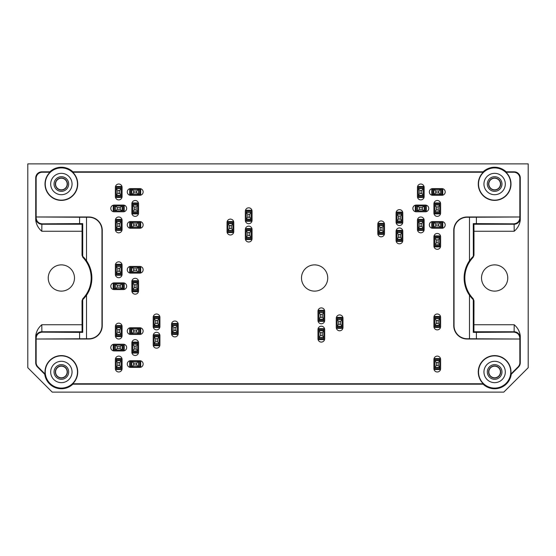 <?xml version="1.0" encoding="UTF-8"?>
<svg xmlns="http://www.w3.org/2000/svg" width="556" height="556" viewBox="0 0 556 556"><rect width="100%" height="100%" fill="white"/><g stroke="black" fill="none" stroke-linecap="round" stroke-linejoin="round"><path stroke-width="0.83" d="M440.63 368.621L440.63 359.468A3.357 3.357 0 0 0 437.273 356.111A3.357 3.357 0 0 0 433.916 359.468L433.916 368.621A3.357 3.357 0 0 0 437.273 371.978A3.357 3.357 0 0 0 440.63 368.621M441.853 188.602L432.7 188.602A3.357 3.357 0 0 0 429.343 191.959A3.357 3.357 0 0 0 432.7 195.309L441.853 195.309A3.357 3.357 0 0 0 445.21 191.959A3.357 3.357 0 0 0 441.853 188.602M424.152 196.532L424.152 187.379A3.357 3.357 0 0 0 420.795 184.022A3.357 3.357 0 0 0 417.438 187.379L417.438 196.532A3.357 3.357 0 0 0 420.795 199.889A3.357 3.357 0 0 0 424.152 196.532M440.63 213.011L440.63 203.857A3.357 3.357 0 0 0 437.273 200.501A3.357 3.357 0 0 0 433.916 203.857L433.916 213.011A3.357 3.357 0 0 0 437.273 216.367A3.357 3.357 0 0 0 440.63 213.011M425.375 205.074L416.222 205.074A3.357 3.357 0 0 0 412.865 208.43A3.357 3.357 0 0 0 416.222 211.787L425.375 211.787A3.357 3.357 0 0 0 428.732 208.43A3.357 3.357 0 0 0 425.375 205.074M441.853 221.552L432.7 221.552A3.357 3.357 0 0 0 429.343 224.909A3.357 3.357 0 0 0 432.7 228.266L441.853 228.266A3.357 3.357 0 0 0 445.21 224.909A3.357 3.357 0 0 0 441.853 221.552M424.152 229.489L424.152 220.329A3.357 3.357 0 0 0 420.795 216.979A3.357 3.357 0 0 0 417.438 220.329L417.438 229.489A3.357 3.357 0 0 0 420.795 232.839A3.357 3.357 0 0 0 424.152 229.489M440.63 245.96L440.63 236.807A3.357 3.357 0 0 0 437.273 233.45A3.357 3.357 0 0 0 433.916 236.807L433.916 245.96A3.357 3.357 0 0 0 437.273 249.317A3.357 3.357 0 0 0 440.63 245.96M122.084 196.532L122.084 187.379A3.357 3.357 0 0 0 118.727 184.022A3.357 3.357 0 0 0 115.37 187.379L115.37 196.532A3.357 3.357 0 0 0 118.727 199.889A3.357 3.357 0 0 0 122.084 196.532M139.778 188.602L130.625 188.602A3.357 3.357 0 0 0 127.268 191.959A3.357 3.357 0 0 0 130.625 195.309L139.778 195.309A3.357 3.357 0 0 0 143.135 191.959A3.357 3.357 0 0 0 139.778 188.602M123.3 205.074L114.147 205.074A3.357 3.357 0 0 0 110.79 208.43A3.357 3.357 0 0 0 114.147 211.787L123.3 211.787A3.357 3.357 0 0 0 126.657 208.43A3.357 3.357 0 0 0 123.3 205.074M138.562 213.011L138.562 203.857A3.357 3.357 0 0 0 135.205 200.501A3.357 3.357 0 0 0 131.848 203.857L131.848 213.011A3.357 3.357 0 0 0 135.205 216.367A3.357 3.357 0 0 0 138.562 213.011M122.084 229.489L122.084 220.329A3.357 3.357 0 0 0 118.727 216.979A3.357 3.357 0 0 0 115.37 220.329L115.37 229.489A3.357 3.357 0 0 0 118.727 232.839A3.357 3.357 0 0 0 122.084 229.489M139.778 221.552L130.625 221.552A3.357 3.357 0 0 0 127.268 224.909A3.357 3.357 0 0 0 130.625 228.266L139.778 228.266A3.357 3.357 0 0 0 143.135 224.909A3.357 3.357 0 0 0 139.778 221.552M122.084 335.671L122.084 326.511A3.357 3.357 0 0 0 118.727 323.161A3.357 3.357 0 0 0 115.37 326.511L115.37 335.671A3.357 3.357 0 0 0 118.727 339.021A3.357 3.357 0 0 0 122.084 335.671M139.778 327.734L130.625 327.734A3.357 3.357 0 0 0 127.268 331.091A3.357 3.357 0 0 0 130.625 334.448L139.778 334.448A3.357 3.357 0 0 0 143.135 331.091A3.357 3.357 0 0 0 139.778 327.734M123.3 344.213L114.147 344.213A3.357 3.357 0 0 0 110.79 347.57A3.357 3.357 0 0 0 114.147 350.926L123.3 350.926A3.357 3.357 0 0 0 126.657 347.57A3.357 3.357 0 0 0 123.3 344.213M138.562 352.143L138.562 342.989A3.357 3.357 0 0 0 135.205 339.633A3.357 3.357 0 0 0 131.848 342.989L131.848 352.143A3.357 3.357 0 0 0 135.205 355.499A3.357 3.357 0 0 0 138.562 352.143M122.084 368.621L122.084 359.468A3.357 3.357 0 0 0 118.727 356.111A3.357 3.357 0 0 0 115.37 359.468L115.37 368.621A3.357 3.357 0 0 0 118.727 371.978A3.357 3.357 0 0 0 122.084 368.621M139.778 360.691L130.625 360.691A3.357 3.357 0 0 0 127.268 364.041A3.357 3.357 0 0 0 130.625 367.398L139.778 367.398A3.357 3.357 0 0 0 143.135 364.041A3.357 3.357 0 0 0 139.778 360.691M324.683 338.722L324.683 329.569A3.357 3.357 0 0 0 321.326 326.212A3.357 3.357 0 0 0 317.969 329.569L317.969 338.722A3.357 3.357 0 0 0 321.326 342.079A3.357 3.357 0 0 0 324.683 338.722M324.683 320.409L324.683 311.256A3.357 3.357 0 0 0 321.326 307.899A3.357 3.357 0 0 0 317.969 311.256L317.969 320.409A3.357 3.357 0 0 0 321.326 323.766A3.357 3.357 0 0 0 324.683 320.409M178.226 333.53L178.226 324.377A3.357 3.357 0 0 0 174.869 321.02A3.357 3.357 0 0 0 171.512 324.377L171.512 333.53A3.357 3.357 0 0 0 174.869 336.887A3.357 3.357 0 0 0 178.226 333.53M122.084 274.337L122.084 265.184A3.357 3.357 0 0 0 118.727 261.827A3.357 3.357 0 0 0 115.37 265.184L115.37 274.337A3.357 3.357 0 0 0 118.727 277.694A3.357 3.357 0 0 0 122.084 274.337M139.778 266.407L130.625 266.407A3.357 3.357 0 0 0 127.268 269.764A3.357 3.357 0 0 0 130.625 273.121L139.778 273.121A3.357 3.357 0 0 0 143.135 269.764A3.357 3.357 0 0 0 139.778 266.407M123.3 282.879L114.147 282.879A3.357 3.357 0 0 0 110.79 286.236A3.357 3.357 0 0 0 114.147 289.593L123.3 289.593A3.357 3.357 0 0 0 126.657 286.236A3.357 3.357 0 0 0 123.3 282.879M138.562 290.816L138.562 281.663A3.357 3.357 0 0 0 135.205 278.306A3.357 3.357 0 0 0 131.848 281.663L131.848 290.816A3.357 3.357 0 0 0 135.205 294.173A3.357 3.357 0 0 0 138.562 290.816M252.063 220.329L252.063 211.176A3.357 3.357 0 0 0 248.706 207.819A3.357 3.357 0 0 0 245.349 211.176L245.349 220.329A3.357 3.357 0 0 0 248.706 223.686A3.357 3.357 0 0 0 252.063 220.329M252.063 238.642L252.063 229.489A3.357 3.357 0 0 0 248.706 226.132A3.357 3.357 0 0 0 245.349 229.489L245.349 238.642A3.357 3.357 0 0 0 248.706 241.999A3.357 3.357 0 0 0 252.063 238.642M384.488 233.45L384.488 224.297A3.357 3.357 0 0 0 381.131 220.94A3.357 3.357 0 0 0 377.774 224.297L377.774 233.45A3.357 3.357 0 0 0 381.131 236.807A3.357 3.357 0 0 0 384.488 233.45M402.794 222.164L402.794 213.011A3.357 3.357 0 0 0 399.437 209.654A3.357 3.357 0 0 0 396.08 213.011L396.08 222.164A3.357 3.357 0 0 0 399.437 225.521A3.357 3.357 0 0 0 402.794 222.164M402.794 240.47L402.794 231.317A3.357 3.357 0 0 0 399.437 227.96A3.357 3.357 0 0 0 396.08 231.317L396.08 240.47A3.357 3.357 0 0 0 399.437 243.827A3.357 3.357 0 0 0 402.794 240.47M233.756 231.623L233.756 222.47A3.357 3.357 0 0 0 230.399 219.113A3.357 3.357 0 0 0 227.043 222.47L227.043 231.623A3.357 3.357 0 0 0 230.399 234.98A3.357 3.357 0 0 0 233.756 231.623M159.919 344.824L159.919 335.671A3.357 3.357 0 0 0 156.563 332.314A3.357 3.357 0 0 0 153.206 335.671L153.206 344.824A3.357 3.357 0 0 0 156.563 348.181A3.357 3.357 0 0 0 159.919 344.824M159.919 326.511L159.919 317.358A3.357 3.357 0 0 0 156.563 314.001A3.357 3.357 0 0 0 153.206 317.358L153.206 326.511A3.357 3.357 0 0 0 156.563 329.868A3.357 3.357 0 0 0 159.919 326.511M342.989 327.428L342.989 318.275A3.357 3.357 0 0 0 339.633 314.918A3.357 3.357 0 0 0 336.276 318.275L336.276 327.428A3.357 3.357 0 0 0 339.633 330.785A3.357 3.357 0 0 0 342.989 327.428M440.63 326.511L440.63 317.358A3.357 3.357 0 0 0 437.273 314.001A3.357 3.357 0 0 0 433.916 317.358L433.916 326.511A3.357 3.357 0 0 0 437.273 329.868A3.357 3.357 0 0 0 440.63 326.511M79.598 217.236L88.821 217.257A13.142 13.142 0 0 1 101.97 230.399L101.97 325.601A13.142 13.142 0 0 1 88.821 338.743L79.598 338.764L79.598 332.384L82.719 332.391L82.086 331.765L82.024 300.754L82.872 298.641A29.815 29.815 0 0 0 82.872 257.358L82.024 255.246L82.086 224.235L82.719 223.609L79.598 223.616L79.598 217.236L36.154 216.979L36.147 178.337L35.73 177.92A6.102 6.102 -135 0 1 41.832 171.818L49.845 171.818A16.784 16.784 0 0 1 72.885 171.818L483.115 171.818A16.784 16.784 0 0 1 506.155 171.818L505.988 172.235L513.751 172.235L514.168 171.818A6.102 6.102 -45 0 1 520.27 177.92L520.27 220.204C519.679 224.582 517.664 228.266 514.217 231.254L473.976 231.254L473.914 224.235L473.351 223.679L473.351 256.24A30.441 30.441 0 0 0 473.351 299.76L469.486 295.271A30.51 30.51 0 0 1 469.486 260.729L469.486 217.257L519.846 216.979L467.179 216.979A13.427 13.427 0 0 0 453.752 230.399L453.752 325.601A13.427 13.427 0 0 0 467.179 339.021L519.853 339.021L467.179 338.743A13.142 13.142 0 0 1 454.03 325.601L453.752 325.601M473.976 231.254L473.976 255.246L473.128 257.358A29.815 29.815 0 0 0 473.128 298.641L473.976 300.754L473.914 331.765L473.281 332.391L513.709 332.154C517.434 332.502 519.478 334.524 519.846 338.222L519.853 362.568L520.27 362.734A6.102 6.102 22.5 0 1 518.477 367.05L511.263 374.271A16.784 16.784 0 0 1 483.115 384.182L72.885 384.182A16.784 16.784 0 0 1 44.737 374.271L45.133 374.077A16.367 16.367 0 0 1 60.312 355.645A16.367 16.367 0 0 1 72.718 383.765L72.885 384.182M35.792 218.133L35.73 220.204C36.321 224.582 38.336 228.266 41.783 231.254L41.895 224.235A6.102 6.102 45 0 1 35.792 218.133L36.154 217.778C36.522 221.476 38.566 223.498 42.291 223.846L79.598 223.616M44.737 374.271L37.523 367.05A6.102 6.102 -22.5 0 1 35.73 362.734L35.73 335.796C36.321 331.418 38.336 327.734 41.783 324.746L41.895 331.765L42.291 332.154C38.566 332.502 36.522 334.524 36.154 338.222L35.792 337.867A6.102 6.102 -45 0 1 41.895 331.765L82.086 331.765M35.73 362.734L36.147 362.568A6.102 6.102 -22.5 0 0 37.933 366.884L45.133 374.077M49.845 171.818L50.012 172.235L42.249 172.235A6.102 6.102 -135 0 0 36.147 178.337M473.351 256.24L473.281 223.609L513.709 223.846C517.434 223.498 519.478 221.476 519.846 217.778L519.853 178.337A6.102 6.102 -45 0 0 513.751 172.235M513.709 223.846L514.105 224.235L514.217 231.254M519.846 338.222L520.27 335.796C519.679 331.418 517.664 327.734 514.217 324.746L514.105 331.765L473.914 331.765M511.263 374.271L510.867 374.077L518.067 366.884A6.102 6.102 22.5 0 0 519.853 362.568M86.514 260.729L82.649 256.24A30.441 30.441 0 0 1 82.649 299.76L86.514 295.271A30.51 30.51 0 0 0 86.514 260.729L86.514 217.257M473.281 256.212L469.486 260.729M301.491 278A13.122 13.122 0 0 0 314.613 291.122A13.122 13.122 0 0 0 327.734 278A13.122 13.122 0 0 0 314.613 264.878A13.122 13.122 0 0 0 301.491 278M473.281 332.391L473.281 299.788M82.719 332.391L82.719 299.788M36.147 362.568L36.147 339.021L88.821 339.021A13.427 13.427 0 0 0 102.248 325.601L102.248 230.399A13.427 13.427 0 0 0 88.821 216.979L36.147 216.979L36.154 217.778M454.03 325.601L454.03 230.399A13.142 13.142 0 0 1 467.179 217.257L469.486 217.257M488.835 184.022A5.796 5.796 0 0 1 497.537 178.997A5.796 5.796 0 0 1 497.537 189.047A5.796 5.796 0 0 1 488.835 184.022M488.613 184.022A6.026 6.026 0 0 1 494.638 177.996A6.026 6.026 0 0 1 500.657 184.022A6.026 6.026 0 0 1 494.638 190.048A6.026 6.026 0 0 1 488.613 184.022M494.638 191.347A7.325 7.325 0 0 1 488.293 180.359A7.325 7.325 0 0 1 500.977 180.359A7.325 7.325 0 0 1 494.638 191.347M488.835 371.978A5.796 5.796 0 0 1 497.537 366.953A5.796 5.796 0 0 1 497.537 377.003A5.796 5.796 0 0 1 488.835 371.978M488.613 371.978A6.026 6.026 0 0 1 494.638 365.952A6.026 6.026 0 0 1 500.657 371.978A6.026 6.026 0 0 1 494.638 378.004A6.026 6.026 0 0 1 488.613 371.978M494.638 379.303A7.325 7.325 0 0 1 488.293 368.315A7.325 7.325 0 0 1 500.977 368.315A7.325 7.325 0 0 1 494.638 379.303M55.565 184.022A5.796 5.796 0 0 1 64.26 178.997A5.796 5.796 0 0 1 64.26 189.047A5.796 5.796 0 0 1 55.565 184.022M55.343 184.022A6.026 6.026 0 0 1 61.362 177.996A6.026 6.026 0 0 1 67.387 184.022A6.026 6.026 0 0 1 61.362 190.048A6.026 6.026 0 0 1 55.343 184.022M61.362 191.347A7.325 7.325 0 0 1 55.023 180.359A7.325 7.325 0 0 1 67.707 180.359A7.325 7.325 0 0 1 61.362 191.347M55.565 371.978A5.796 5.796 0 0 1 64.26 366.953A5.796 5.796 0 0 1 64.26 377.003A5.796 5.796 0 0 1 55.565 371.978M55.343 371.978A6.026 6.026 0 0 1 61.362 365.952A6.026 6.026 0 0 1 67.387 371.978A6.026 6.026 0 0 1 61.362 378.004A6.026 6.026 0 0 1 55.343 371.978M61.362 379.303A7.325 7.325 0 0 1 55.023 368.315A7.325 7.325 0 0 1 67.707 368.315A7.325 7.325 0 0 1 61.362 379.303M77.472 371.978A16.11 16.11 0 0 0 53.306 358.022A16.11 16.11 0 0 0 53.306 385.927A16.11 16.11 0 0 0 77.472 371.978M72.044 371.978A10.682 10.682 0 0 0 56.024 362.727A10.682 10.682 0 0 0 56.024 381.228A10.682 10.682 0 0 0 72.044 371.978M50.686 184.022A10.682 10.682 0 0 1 66.706 174.772A10.682 10.682 0 0 1 66.706 193.273A10.682 10.682 0 0 1 50.686 184.022M45.251 184.022A16.11 16.11 0 0 1 72.537 172.416A16.11 16.11 0 0 1 67.672 198.846A16.11 16.11 0 0 1 45.251 184.022M510.749 184.022A16.11 16.11 0 0 0 486.583 170.073A16.11 16.11 0 0 0 486.583 197.978A16.11 16.11 0 0 0 510.749 184.022M505.314 184.022A10.682 10.682 0 0 0 489.294 174.772A10.682 10.682 0 0 0 489.294 193.273A10.682 10.682 0 0 0 505.314 184.022M483.956 371.978A10.682 10.682 0 0 1 499.976 362.727A10.682 10.682 0 0 1 499.976 381.228A10.682 10.682 0 0 1 483.956 371.978M478.528 371.978A16.11 16.11 0 0 1 495.674 355.903A16.11 16.11 0 0 1 510.616 374.042A16.11 16.11 0 0 1 493.603 388.053A16.11 16.11 0 0 1 478.528 371.978M48.24 278A13.122 13.122 0 0 1 67.922 266.637A13.122 13.122 0 0 1 67.922 289.363A13.122 13.122 0 0 1 48.24 278M481.517 278A13.122 13.122 0 0 1 501.199 266.637A13.122 13.122 0 0 1 501.199 289.363A13.122 13.122 0 0 1 481.517 278M510.867 374.077A16.367 16.367 0 0 0 489.21 356.535A16.367 16.367 0 0 0 483.282 383.765L483.115 384.182M50.012 172.235A16.367 16.367 0 0 0 49.72 195.524A16.367 16.367 0 0 0 73.01 195.524A16.367 16.367 0 0 0 72.718 172.235L483.282 172.235A16.367 16.367 0 0 0 488.231 199.083A16.367 16.367 0 0 0 505.988 172.235M483.282 172.235L483.115 171.818M72.718 172.235L72.885 171.818M82.649 332.321L82.649 299.76M79.598 332.384L42.291 332.154M473.351 299.76L473.351 332.321M36.154 338.222L36.154 339.021L79.598 338.764M52.208 392.119L27.8 367.704L27.8 163.881L528.2 163.881L528.2 367.704L503.792 392.119L52.208 392.119M520.27 335.796L520.27 362.734M35.73 220.204L35.73 177.92M483.282 383.765L72.718 383.765M506.155 171.818L514.168 171.818M82.649 256.24L82.649 223.679M82.719 256.212L82.719 223.609M398.52 234.368L398.52 237.419L400.355 237.419L400.355 234.368L398.52 234.368L396.998 232.839L396.998 238.941L398.52 237.419M396.998 241.387L396.998 240.776L401.877 240.776L401.877 241.387L396.998 241.387M401.877 240.776L401.877 238.941L400.355 237.419M401.877 239.309L396.998 239.309L396.998 240.776M396.998 239.309L396.998 238.941M400.355 234.368L401.877 232.839L401.877 238.941M396.998 232.839L396.998 232.477L401.877 232.477L401.877 232.839M396.998 232.477L396.998 232.04L401.877 232.04L401.877 232.477M401.877 232.04L401.877 230.399L396.998 230.399L396.998 232.04M247.795 214.227L247.795 217.278L249.623 217.278L249.623 214.227L247.795 214.227L246.266 212.705L246.266 218.807L247.795 217.278M246.266 221.246L246.266 220.635L251.152 220.635L251.152 221.246L246.266 221.246M251.152 220.635L251.152 218.807L249.623 217.278M251.152 219.175L246.266 219.175L246.266 220.635M246.266 219.175L246.266 218.807M249.623 214.227L251.152 212.705L251.152 218.807M246.266 212.705L246.266 212.336L251.152 212.336L251.152 212.705M246.266 212.336L246.266 211.905L251.152 211.905L251.152 212.336M251.152 211.905L251.152 210.265L246.266 210.265L246.266 211.905M155.645 320.409L155.645 323.46L157.48 323.46L157.48 320.409L155.645 320.409L154.123 318.887L154.123 324.989L155.645 323.46M154.123 327.428L154.123 326.817L159.002 326.817L159.002 327.428L154.123 327.428M159.002 326.817L159.002 324.989L157.48 323.46M159.002 325.357L154.123 325.357L154.123 326.817M154.123 325.357L154.123 324.989M157.48 320.409L159.002 318.887L159.002 324.989M154.123 318.887L154.123 318.518L159.002 318.518L159.002 318.887M154.123 318.518L154.123 318.088L159.002 318.088L159.002 318.518M159.002 318.088L159.002 316.447L154.123 316.447L154.123 318.088M320.409 332.62L320.409 335.671L322.244 335.671L322.244 332.62L320.409 332.62L318.887 331.091L318.887 337.193L320.409 335.671M318.887 339.633L318.887 339.021L323.766 339.021L323.766 339.633L318.887 339.633M323.766 339.021L323.766 337.193L322.244 335.671M323.766 337.561L318.887 337.561L318.887 339.021M318.887 337.561L318.887 337.193M322.244 332.62L323.766 331.091L323.766 337.193M318.887 331.091L318.887 330.723L323.766 330.723L323.766 331.091M318.887 330.723L318.887 330.292L323.766 330.292L323.766 330.723M323.766 330.292L323.766 328.652L318.887 328.652L318.887 330.292M436.356 362.519L436.356 365.57L438.191 365.57L438.191 362.519L436.356 362.519L434.834 360.99L434.834 367.099L436.356 365.57M434.834 369.538L434.834 368.927L439.713 368.927L439.713 369.538L434.834 369.538M439.713 368.927L439.713 367.099L438.191 365.57M439.713 367.46L434.834 367.46L434.834 368.927M434.834 367.46L434.834 367.099M438.191 362.519L439.713 360.99L439.713 367.099M434.834 360.99L434.834 360.629L439.713 360.629L439.713 360.99M434.834 360.629L434.834 360.191L439.713 360.191L439.713 360.629M439.713 360.191L439.713 358.55L434.834 358.55L434.834 360.191M320.409 314.307L320.409 317.358L322.244 317.358L322.244 314.307L320.409 314.307L318.887 312.785L318.887 318.887L320.409 317.358M318.887 321.326L318.887 320.715L323.766 320.715L323.766 321.326L318.887 321.326M323.766 320.715L323.766 318.887L322.244 317.358M323.766 319.255L318.887 319.255L318.887 320.715M318.887 319.255L318.887 318.887M322.244 314.307L323.766 312.785L323.766 318.887M318.887 312.785L318.887 312.416L323.766 312.416L323.766 312.785M318.887 312.416L318.887 311.985L323.766 311.985L323.766 312.416M323.766 311.985L323.766 310.345L318.887 310.345L318.887 311.985M173.952 327.428L173.952 330.479L175.786 330.479L175.786 327.428L173.952 327.428L172.429 325.906L172.429 332.008L173.952 330.479M172.429 334.448L172.429 333.836L177.308 333.836L177.308 334.448L172.429 334.448M177.308 333.836L177.308 332.008L175.786 330.479M177.308 332.37L172.429 332.37L172.429 333.836M172.429 332.37L172.429 332.008M175.786 327.428L177.308 325.906L177.308 332.008M172.429 325.906L172.429 325.538L177.308 325.538L177.308 325.906M172.429 325.538L172.429 325.107L177.308 325.107L177.308 325.538M177.308 325.107L177.308 323.46L172.429 323.46L172.429 325.107M155.645 338.722L155.645 341.773L157.48 341.773L157.48 338.722L155.645 338.722L154.123 337.193L154.123 343.295L155.645 341.773M154.123 345.735L154.123 345.13L159.002 345.13L159.002 345.735L154.123 345.735M159.002 345.13L159.002 343.295L157.48 341.773M159.002 343.664L154.123 343.664L154.123 345.13M154.123 343.664L154.123 343.295M157.48 338.722L159.002 337.193L159.002 343.295M154.123 337.193L154.123 336.825L159.002 336.825L159.002 337.193M154.123 336.825L154.123 336.394L159.002 336.394L159.002 336.825M159.002 336.394L159.002 334.754L154.123 334.754L154.123 336.394M117.809 362.519L117.809 365.57L119.644 365.57L119.644 362.519L117.809 362.519L116.287 360.99L116.287 367.099L117.809 365.57M116.287 369.538L116.287 368.927L121.166 368.927L121.166 369.538L116.287 369.538M121.166 368.927L121.166 367.099L119.644 365.57M121.166 367.46L116.287 367.46L116.287 368.927M116.287 367.46L116.287 367.099M119.644 362.519L121.166 360.99L121.166 367.099M116.287 360.99L116.287 360.629L121.166 360.629L121.166 360.99M116.287 360.629L116.287 360.191L121.166 360.191L121.166 360.629M121.166 360.191L121.166 358.55L116.287 358.55L116.287 360.191M117.198 348.48L120.249 348.48L120.249 346.652L117.198 346.652L117.198 348.48L115.676 350.009L121.778 350.009L120.249 348.48M124.217 350.009L123.606 350.009L123.606 345.13L124.217 345.13L124.217 350.009M123.606 345.13L121.778 345.13L120.249 346.652M122.146 345.13L122.146 350.009L123.606 350.009M122.146 350.009L121.778 350.009M117.198 346.652L115.676 345.13L121.778 345.13M115.676 350.009L115.307 350.009L115.307 345.13L115.676 345.13M115.307 350.009L114.877 350.009L114.877 345.13L115.307 345.13M114.877 345.13L113.236 345.13L113.236 350.009L114.877 350.009M117.809 329.569L117.809 332.62L119.644 332.62L119.644 329.569L117.809 329.569L116.287 328.04L116.287 334.142L117.809 332.62M116.287 336.582L116.287 335.97L121.166 335.97L121.166 336.582L116.287 336.582M121.166 335.97L121.166 334.142L119.644 332.62M121.166 334.51L116.287 334.51L116.287 335.97M116.287 334.51L116.287 334.142M119.644 329.569L121.166 328.04L121.166 334.142M116.287 328.04L116.287 327.672L121.166 327.672L121.166 328.04M116.287 327.672L116.287 327.241L121.166 327.241L121.166 327.672M121.166 327.241L121.166 325.601L116.287 325.601L116.287 327.241M117.198 287.153L120.249 287.153L120.249 285.325L117.198 285.325L117.198 287.153L115.676 288.682L121.778 288.682L120.249 287.153M124.217 288.682L123.606 288.682L123.606 283.796L124.217 283.796L124.217 288.682M123.606 283.796L121.778 283.796L120.249 285.325M122.146 283.796L122.146 288.682L123.606 288.682M122.146 288.682L121.778 288.682M117.198 285.325L115.676 283.796L121.778 283.796M115.676 288.682L115.307 288.682L115.307 283.796L115.676 283.796M115.307 288.682L114.877 288.682L114.877 283.796L115.307 283.796M114.877 283.796L113.236 283.796L113.236 288.682L114.877 288.682M117.809 268.235L117.809 271.286L119.644 271.286L119.644 268.235L117.809 268.235L116.287 266.713L116.287 272.815L117.809 271.286M116.287 275.255L116.287 274.643L121.166 274.643L121.166 275.255L116.287 275.255M121.166 274.643L121.166 272.815L119.644 271.286M121.166 273.177L116.287 273.177L116.287 274.643M116.287 273.177L116.287 272.815M119.644 268.235L121.166 266.713L121.166 272.815M116.287 266.713L116.287 266.345L121.166 266.345L121.166 266.713M116.287 266.345L116.287 265.907L121.166 265.907L121.166 266.345M121.166 265.907L121.166 264.267L116.287 264.267L116.287 265.907M117.809 223.38L117.809 226.431L119.644 226.431L119.644 223.38L117.809 223.38L116.287 221.858L116.287 227.96L117.809 226.431M116.287 230.399L116.287 229.788L121.166 229.788L121.166 230.399L116.287 230.399M121.166 229.788L121.166 227.96L119.644 226.431M121.166 228.328L116.287 228.328L116.287 229.788M116.287 228.328L116.287 227.96M119.644 223.38L121.166 221.858L121.166 227.96M116.287 221.858L116.287 221.49L121.166 221.49L121.166 221.858M116.287 221.49L116.287 221.059L121.166 221.059L121.166 221.49M121.166 221.059L121.166 219.418L116.287 219.418L116.287 221.059M117.198 209.348L120.249 209.348L120.249 207.52L117.198 207.52L117.198 209.348L115.676 210.87L121.778 210.87L120.249 209.348M124.217 210.87L123.606 210.87L123.606 205.991L124.217 205.991L124.217 210.87M123.606 205.991L121.778 205.991L120.249 207.52M122.146 205.991L122.146 210.87L123.606 210.87M122.146 210.87L121.778 210.87M117.198 207.52L115.676 205.991L121.778 205.991M115.676 210.87L115.307 210.87L115.307 205.991L115.676 205.991M115.307 210.87L114.877 210.87L114.877 205.991L115.307 205.991M114.877 205.991L113.236 205.991L113.236 210.87L114.877 210.87M117.809 190.43L117.809 193.481L119.644 193.481L119.644 190.43L117.809 190.43L116.287 188.901L116.287 195.01L117.809 193.481M116.287 197.45L116.287 196.838L121.166 196.838L121.166 197.45L116.287 197.45M121.166 196.838L121.166 195.01L119.644 193.481M121.166 195.371L116.287 195.371L116.287 196.838M116.287 195.371L116.287 195.01M119.644 190.43L121.166 188.901L121.166 195.01M116.287 188.901L116.287 188.54L121.166 188.54L121.166 188.901M116.287 188.54L116.287 188.102L121.166 188.102L121.166 188.54M121.166 188.102L121.166 186.462L116.287 186.462L116.287 188.102M247.795 232.54L247.795 235.591L249.623 235.591L249.623 232.54L247.795 232.54L246.266 231.011L246.266 237.113L247.795 235.591M246.266 239.553L246.266 238.941L251.152 238.941L251.152 239.553L246.266 239.553M251.152 238.941L251.152 237.113L249.623 235.591M251.152 237.481L246.266 237.481L246.266 238.941M246.266 237.481L246.266 237.113M249.623 232.54L251.152 231.011L251.152 237.113M246.266 231.011L246.266 230.643L251.152 230.643L251.152 231.011M246.266 230.643L246.266 230.212L251.152 230.212L251.152 230.643M251.152 230.212L251.152 228.572L246.266 228.572L246.266 230.212M380.214 227.348L380.214 230.399L382.048 230.399L382.048 227.348L380.214 227.348L378.692 225.826L378.692 231.928L380.214 230.399M378.692 234.368L378.692 233.756L383.57 233.756L383.57 234.368L378.692 234.368M383.57 233.756L383.57 231.928L382.048 230.399M383.57 232.29L378.692 232.29L378.692 233.756M378.692 232.29L378.692 231.928M382.048 227.348L383.57 225.826L383.57 231.928M378.692 225.826L378.692 225.458L383.57 225.458L383.57 225.826M378.692 225.458L378.692 225.027L383.57 225.027L383.57 225.458M383.57 225.027L383.57 223.38L378.692 223.38L378.692 225.027M398.52 216.062L398.52 219.113L400.355 219.113L400.355 216.062L398.52 216.062L396.998 214.533L396.998 220.635L398.52 219.113M396.998 223.081L396.998 222.47L401.877 222.47L401.877 223.081L396.998 223.081M401.877 222.47L401.877 220.635L400.355 219.113M401.877 221.003L396.998 221.003L396.998 222.47M396.998 221.003L396.998 220.635M400.355 216.062L401.877 214.533L401.877 220.635M396.998 214.533L396.998 214.171L401.877 214.171L401.877 214.533M396.998 214.171L396.998 213.733L401.877 213.733L401.877 214.171M401.877 213.733L401.877 212.093L396.998 212.093L396.998 213.733M419.884 223.38L419.884 226.431L421.712 226.431L421.712 223.38L419.884 223.38L418.355 221.858L418.355 227.96L419.884 226.431M418.355 230.399L418.355 229.788L423.241 229.788L423.241 230.399L418.355 230.399M423.241 229.788L423.241 227.96L421.712 226.431M423.241 228.328L418.355 228.328L418.355 229.788M418.355 228.328L418.355 227.96M421.712 223.38L423.241 221.858L423.241 227.96M418.355 221.858L418.355 221.49L423.241 221.49L423.241 221.858M418.355 221.49L418.355 221.059L423.241 221.059L423.241 221.49M423.241 221.059L423.241 219.418L418.355 219.418L418.355 221.059M419.273 209.348L422.324 209.348L422.324 207.52L419.273 207.52L419.273 209.348L417.744 210.87L423.846 210.87L422.324 209.348M426.292 210.87L425.681 210.87L425.681 205.991L426.292 205.991L426.292 210.87M425.681 205.991L423.846 205.991L422.324 207.52M424.214 205.991L424.214 210.87L425.681 210.87M424.214 210.87L423.846 210.87M419.273 207.52L417.744 205.991L423.846 205.991M417.744 210.87L417.382 210.87L417.382 205.991L417.744 205.991M417.382 210.87L416.944 210.87L416.944 205.991L417.382 205.991M416.944 205.991L415.304 205.991L415.304 210.87L416.944 210.87M419.884 190.43L419.884 193.481L421.712 193.481L421.712 190.43L419.884 190.43L418.355 188.901L418.355 195.01L419.884 193.481M418.355 197.45L418.355 196.838L423.241 196.838L423.241 197.45L418.355 197.45M423.241 196.838L423.241 195.01L421.712 193.481M423.241 195.371L418.355 195.371L418.355 196.838M418.355 195.371L418.355 195.01M421.712 190.43L423.241 188.901L423.241 195.01M418.355 188.901L418.355 188.54L423.241 188.54L423.241 188.901M418.355 188.54L418.355 188.102L423.241 188.102L423.241 188.54M423.241 188.102L423.241 186.462L418.355 186.462L418.355 188.102M435.751 192.869L438.802 192.869L438.802 191.042L435.751 191.042L435.751 192.869L434.222 194.398L440.324 194.398L438.802 192.869M442.764 194.398L442.159 194.398L442.159 189.513L442.764 189.513L442.764 194.398M442.159 189.513L440.324 189.513L438.802 191.042M440.693 189.513L440.693 194.398L442.159 194.398M440.693 194.398L440.324 194.398M435.751 191.042L434.222 189.513L440.324 189.513M434.222 194.398L433.854 194.398L433.854 189.513L434.222 189.513M433.854 194.398L433.423 194.398L433.423 189.513L433.854 189.513M433.423 189.513L431.783 189.513L431.783 194.398L433.423 194.398M436.356 206.908L436.356 209.959L438.191 209.959L438.191 206.908L436.356 206.908L434.834 205.379L434.834 211.482L436.356 209.959M434.834 213.921L434.834 213.316L439.713 213.316L439.713 213.921L434.834 213.921M439.713 213.316L439.713 211.482L438.191 209.959M439.713 211.85L434.834 211.85L434.834 213.316M434.834 211.85L434.834 211.482M438.191 206.908L439.713 205.379L439.713 211.482M434.834 205.379L434.834 205.018L439.713 205.018L439.713 205.379M434.834 205.018L434.834 204.58L439.713 204.58L439.713 205.018M439.713 204.58L439.713 202.94L434.834 202.94L434.834 204.58M435.751 225.826L438.802 225.826L438.802 223.992L435.751 223.992L435.751 225.826L434.222 227.348L440.324 227.348L438.802 225.826M442.764 227.348L442.159 227.348L442.159 222.47L442.764 222.47L442.764 227.348M442.159 222.47L440.324 222.47L438.802 223.992M440.693 222.47L440.693 227.348L442.159 227.348M440.693 227.348L440.324 227.348M435.751 223.992L434.222 222.47L440.324 222.47M434.222 227.348L433.854 227.348L433.854 222.47L434.222 222.47M433.854 227.348L433.423 227.348L433.423 222.47L433.854 222.47M433.423 222.47L431.783 222.47L431.783 227.348L433.423 227.348M436.356 239.858L436.356 242.909L438.191 242.909L438.191 239.858L436.356 239.858L434.834 238.336L434.834 244.438L436.356 242.909M434.834 246.878L434.834 246.266L439.713 246.266L439.713 246.878L434.834 246.878M439.713 246.266L439.713 244.438L438.191 242.909M439.713 244.8L434.834 244.8L434.834 246.266M434.834 244.8L434.834 244.438M438.191 239.858L439.713 238.336L439.713 244.438M434.834 238.336L434.834 237.968L439.713 237.968L439.713 238.336M434.834 237.968L434.834 237.537L439.713 237.537L439.713 237.968M439.713 237.537L439.713 235.89L434.834 235.89L434.834 237.537M229.489 225.521L229.489 228.572L231.317 228.572L231.317 225.521L229.489 225.521L227.96 223.992L227.96 230.094L229.489 228.572M227.96 232.54L227.96 231.928L232.839 231.928L232.839 232.54L227.96 232.54M232.839 231.928L232.839 230.094L231.317 228.572M232.839 230.462L227.96 230.462L227.96 231.928M227.96 230.462L227.96 230.094M231.317 225.521L232.839 223.992L232.839 230.094M227.96 223.992L227.96 223.63L232.839 223.63L232.839 223.992M227.96 223.63L227.96 223.192L232.839 223.192L232.839 223.63M232.839 223.192L232.839 221.552L227.96 221.552L227.96 223.192M133.676 192.869L136.727 192.869L136.727 191.042L133.676 191.042L133.676 192.869L132.154 194.398L138.256 194.398L136.727 192.869M140.696 194.398L140.084 194.398L140.084 189.513L140.696 189.513L140.696 194.398M140.084 189.513L138.256 189.513L136.727 191.042M138.618 189.513L138.618 194.398L140.084 194.398M138.618 194.398L138.256 194.398M133.676 191.042L132.154 189.513L138.256 189.513M132.154 194.398L131.786 194.398L131.786 189.513L132.154 189.513M131.786 194.398L131.348 194.398L131.348 189.513L131.786 189.513M131.348 189.513L129.708 189.513L129.708 194.398L131.348 194.398M134.288 206.908L134.288 209.959L136.116 209.959L136.116 206.908L134.288 206.908L132.759 205.379L132.759 211.482L134.288 209.959M132.759 213.921L132.759 213.316L137.645 213.316L137.645 213.921L132.759 213.921M137.645 213.316L137.645 211.482L136.116 209.959M137.645 211.85L132.759 211.85L132.759 213.316M132.759 211.85L132.759 211.482M136.116 206.908L137.645 205.379L137.645 211.482M132.759 205.379L132.759 205.018L137.645 205.018L137.645 205.379M132.759 205.018L132.759 204.58L137.645 204.58L137.645 205.018M137.645 204.58L137.645 202.94L132.759 202.94L132.759 204.58M133.676 225.826L136.727 225.826L136.727 223.992L133.676 223.992L133.676 225.826L132.154 227.348L138.256 227.348L136.727 225.826M140.696 227.348L140.084 227.348L140.084 222.47L140.696 222.47L140.696 227.348M140.084 222.47L138.256 222.47L136.727 223.992M138.618 222.47L138.618 227.348L140.084 227.348M138.618 227.348L138.256 227.348M133.676 223.992L132.154 222.47L138.256 222.47M132.154 227.348L131.786 227.348L131.786 222.47L132.154 222.47M131.786 227.348L131.348 227.348L131.348 222.47L131.786 222.47M131.348 222.47L129.708 222.47L129.708 227.348L131.348 227.348M133.676 270.675L136.727 270.675L136.727 268.847L133.676 268.847L133.676 270.675L132.154 272.204L138.256 272.204L136.727 270.675M140.696 272.204L140.084 272.204L140.084 267.318L140.696 267.318L140.696 272.204M140.084 267.318L138.256 267.318L136.727 268.847M138.618 267.318L138.618 272.204L140.084 272.204M138.618 272.204L138.256 272.204M133.676 268.847L132.154 267.318L138.256 267.318M132.154 272.204L131.786 272.204L131.786 267.318L132.154 267.318M131.786 272.204L131.348 272.204L131.348 267.318L131.786 267.318M131.348 267.318L129.708 267.318L129.708 272.204L131.348 272.204M134.288 284.714L134.288 287.765L136.116 287.765L136.116 284.714L134.288 284.714L132.759 283.185L132.759 289.287L134.288 287.765M132.759 291.733L132.759 291.122L137.645 291.122L137.645 291.733L132.759 291.733M137.645 291.122L137.645 289.287L136.116 287.765M137.645 289.655L132.759 289.655L132.759 291.122M132.759 289.655L132.759 289.287M136.116 284.714L137.645 283.185L137.645 289.287M132.759 283.185L132.759 282.823L137.645 282.823L137.645 283.185M132.759 282.823L132.759 282.385L137.645 282.385L137.645 282.823M137.645 282.385L137.645 280.745L132.759 280.745L132.759 282.385M133.676 332.008L136.727 332.008L136.727 330.174L133.676 330.174L133.676 332.008L132.154 333.53L138.256 333.53L136.727 332.008M140.696 333.53L140.084 333.53L140.084 328.652L140.696 328.652L140.696 333.53M140.084 328.652L138.256 328.652L136.727 330.174M138.618 328.652L138.618 333.53L140.084 333.53M138.618 333.53L138.256 333.53M133.676 330.174L132.154 328.652L138.256 328.652M132.154 333.53L131.786 333.53L131.786 328.652L132.154 328.652M131.786 333.53L131.348 333.53L131.348 328.652L131.786 328.652M131.348 328.652L129.708 328.652L129.708 333.53L131.348 333.53M134.288 346.04L134.288 349.092L136.116 349.092L136.116 346.04L134.288 346.04L132.759 344.518L132.759 350.621L134.288 349.092M132.759 353.06L132.759 352.448L137.645 352.448L137.645 353.06L132.759 353.06M137.645 352.448L137.645 350.621L136.116 349.092M137.645 350.982L132.759 350.982L132.759 352.448M132.759 350.982L132.759 350.621M136.116 346.04L137.645 344.518L137.645 350.621M132.759 344.518L132.759 344.15L137.645 344.15L137.645 344.518M132.759 344.15L132.759 343.719L137.645 343.719L137.645 344.15M137.645 343.719L137.645 342.079L132.759 342.079L132.759 343.719M133.676 364.958L136.727 364.958L136.727 363.131L133.676 363.131L133.676 364.958L132.154 366.487L138.256 366.487L136.727 364.958M140.696 366.487L140.084 366.487L140.084 361.602L140.696 361.602L140.696 366.487M140.084 361.602L138.256 361.602L136.727 363.131M138.618 361.602L138.618 366.487L140.084 366.487M138.618 366.487L138.256 366.487M133.676 363.131L132.154 361.602L138.256 361.602M132.154 366.487L131.786 366.487L131.786 361.602L132.154 361.602M131.786 366.487L131.348 366.487L131.348 361.602L131.786 361.602M131.348 361.602L129.708 361.602L129.708 366.487L131.348 366.487M338.722 321.326L338.722 324.377L340.55 324.377L340.55 321.326L338.722 321.326L337.193 319.804L337.193 325.906L338.722 324.377M337.193 328.346L337.193 327.734L342.079 327.734L342.079 328.346L337.193 328.346M342.079 327.734L342.079 325.906L340.55 324.377M342.079 326.268L337.193 326.268L337.193 327.734M337.193 326.268L337.193 325.906M340.55 321.326L342.079 319.804L342.079 325.906M337.193 319.804L337.193 319.436L342.079 319.436L342.079 319.804M337.193 319.436L337.193 318.998L342.079 318.998L342.079 319.436M342.079 318.998L342.079 317.358L337.193 317.358L337.193 318.998M436.356 320.409L436.356 323.46L438.191 323.46L438.191 320.409L436.356 320.409L434.834 318.887L434.834 324.989L436.356 323.46M434.834 327.428L434.834 326.817L439.713 326.817L439.713 327.428L434.834 327.428M439.713 326.817L439.713 324.989L438.191 323.46M439.713 325.357L434.834 325.357L434.834 326.817M434.834 325.357L434.834 324.989M438.191 320.409L439.713 318.887L439.713 324.989M434.834 318.887L434.834 318.518L439.713 318.518L439.713 318.887M434.834 318.518L434.834 318.088L439.713 318.088L439.713 318.518M439.713 318.088L439.713 316.447L434.834 316.447L434.834 318.088M82.086 224.235L41.895 224.235L42.291 223.846M37.523 367.05L37.933 366.884M42.249 172.235L41.832 171.818M519.853 178.337L520.27 177.92M473.914 224.235L514.105 224.235A6.102 6.102 -45 0 0 520.207 218.133L519.846 217.778M520.27 220.204L520.207 218.133M520.207 337.867A6.102 6.102 -135 0 0 514.105 331.765L513.709 332.154M518.067 366.884L518.477 367.05M35.73 335.796L35.792 337.867M473.976 324.746L514.217 324.746M41.783 231.254L82.024 231.254M82.024 324.746L41.783 324.746M469.486 338.743L469.486 295.271M476.402 338.764L476.402 332.384M86.514 338.743L86.514 295.271M476.402 223.616L476.402 217.236M396.998 239.747L401.877 239.747M246.266 219.606L251.152 219.606M154.123 325.788L159.002 325.788M318.887 337.992L323.766 337.992M434.834 367.898L439.713 367.898M318.887 319.686L323.766 319.686M172.429 332.808L177.308 332.808M154.123 344.094L159.002 344.094M116.287 367.898L121.166 367.898M122.577 350.009L122.577 345.13M116.287 334.941L121.166 334.941M122.577 288.682L122.577 283.796M116.287 273.615L121.166 273.615M116.287 228.759L121.166 228.759M122.577 210.87L122.577 205.991M116.287 195.809L121.166 195.809M246.266 237.912L251.152 237.912M378.692 232.728L383.57 232.728M396.998 221.441L401.877 221.441M418.355 228.759L423.241 228.759M424.652 210.87L424.652 205.991M418.355 195.809L423.241 195.809M441.123 194.398L441.123 189.513M434.834 212.281L439.713 212.281M441.123 227.348L441.123 222.47M434.834 245.238L439.713 245.238M227.96 230.893L232.839 230.893M139.056 194.398L139.056 189.513M132.759 212.281L137.645 212.281M139.056 227.348L139.056 222.47M139.056 272.204L139.056 267.318M132.759 290.093L137.645 290.093M139.056 333.53L139.056 328.652M132.759 351.42L137.645 351.42M139.056 366.487L139.056 361.602M337.193 326.706L342.079 326.706M434.834 325.788L439.713 325.788M396.998 231.011L401.877 231.011M246.266 210.87L251.152 210.87M154.123 317.059L159.002 317.059M318.887 329.263L323.766 329.263M434.834 359.162L439.713 359.162M318.887 310.95L323.766 310.95M172.429 324.072L177.308 324.072M154.123 335.365L159.002 335.365M116.287 359.162L121.166 359.162M113.841 350.009L113.841 345.13M116.287 326.212L121.166 326.212M113.841 288.682L113.841 283.796M116.287 264.878L121.166 264.878M116.287 220.03L121.166 220.03M113.841 210.87L113.841 205.991M116.287 187.073L121.166 187.073M246.266 229.183L251.152 229.183M378.692 223.992L383.57 223.992M396.998 212.705L401.877 212.705M418.355 220.03L423.241 220.03M415.916 210.87L415.916 205.991M418.355 187.073L423.241 187.073M432.394 194.398L432.394 189.513M434.834 203.552L439.713 203.552M432.394 227.348L432.394 222.47M434.834 236.502L439.713 236.502M227.96 222.164L232.839 222.164M130.319 194.398L130.319 189.513M132.759 203.552L137.645 203.552M130.319 227.348L130.319 222.47M130.319 272.204L130.319 267.318M132.759 281.357L137.645 281.357M130.319 333.53L130.319 328.652M132.759 342.684L137.645 342.684M130.319 366.487L130.319 361.602M337.193 317.969L342.079 317.969M434.834 317.059L439.713 317.059"/></g></svg>
